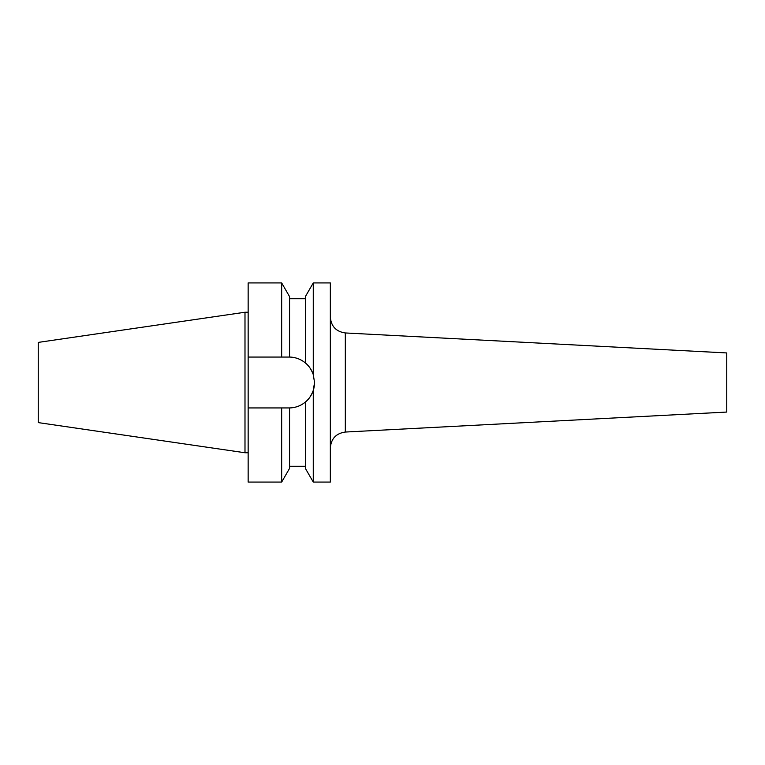 <?xml version="1.0" encoding="UTF-8"?>
<svg xmlns="http://www.w3.org/2000/svg" width="765" height="765" viewBox="0 0 765 765"><rect width="100%" height="100%" fill="white"/><g stroke="black" fill="none" stroke-linecap="round" stroke-linejoin="round"><path stroke-width="1.15" d="M345.321 432.043L726.75 412.058L726.75 352.942L345.321 332.957L345.321 432.043C336.16 433.353 331.168 438.613 330.337 447.831M289.562 407.946L289.562 468.39L281.663 482.074L281.663 407.946L289.562 407.946C295.539 407.764 300.808 405.804 305.369 402.055C308.496 399.799 311.126 395.926 313.268 390.427L314.539 382.5L313.268 374.573L313.268 282.926L330.337 282.926L330.337 482.074L313.268 482.074L313.268 390.427M313.268 482.074L305.369 468.39L305.369 402.055A25.446 25.446 0 0 0 314.539 382.5M38.25 422.605L38.25 342.395L244.991 312.244L244.991 452.756L38.25 422.605M305.369 362.945C300.798 359.196 295.529 357.236 289.562 357.054A25.446 25.446 0 0 1 313.268 374.573C311.145 369.103 308.505 365.221 305.369 362.945L305.369 296.61L313.268 282.926M289.562 357.054L289.562 296.61L281.663 282.926L248.147 282.926L248.147 357.054L281.663 357.054L281.663 282.926M289.342 357.054A25.446 25.446 0 0 0 289.084 357.054L281.663 357.054M281.663 482.074L248.147 482.074L248.147 407.946L281.663 407.946M248.147 407.946L248.147 357.054M345.321 332.957C336.16 331.647 331.168 326.387 330.337 317.169M248.147 452.756L244.991 452.756M305.369 298.733L289.562 298.733M305.369 466.268L289.562 466.268M248.147 312.244L244.991 312.244"/></g></svg>
